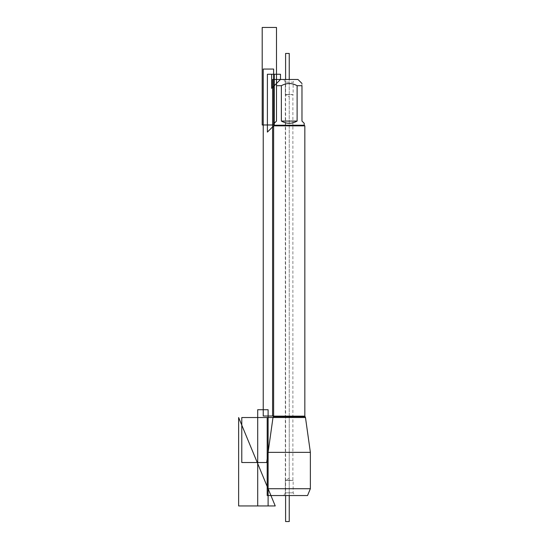 <?xml version="1.0" encoding="UTF-8"?>
<svg xmlns="http://www.w3.org/2000/svg" width="549" height="549" viewBox="0 0 549 549"><rect width="100%" height="100%" fill="white"/><g stroke="black" fill="none" stroke-linecap="round" stroke-linejoin="round"><path stroke-width="0.41" stroke-dasharray="2.75 2.06" d="M270.932 495.548L307.543 495.548M310.37 488.72L268.104 488.72M305.477 417.528L272.997 417.528L289.241 417.528L289.241 416.005L273.635 416.005L289.241 416.005L289.241 79.461L280.498 79.461L297.977 79.461M310.37 452.342L268.104 452.342M283.778 495.548L294.696 495.548L283.778 495.548L289.241 495.548L283.778 495.548L285.336 492.844L293.139 492.844L285.336 492.844L283.778 495.548M304.215 123.305L301.977 121.068L301.977 85.699C301.977 82.796 301.977 82.796 301.977 85.699L297.112 85.699C291.862 82.796 286.612 82.796 281.363 85.699L276.497 85.699C276.497 82.796 276.497 82.796 276.497 85.699L276.497 121.068L274.26 123.305M304.215 125.227L274.26 125.227M297.112 85.699L297.112 121.068C291.862 124.026 286.612 124.026 281.363 121.068L281.363 85.699M273.635 125.851L304.839 125.851M294.696 79.461L283.778 79.461L294.696 79.461L293.139 82.165L285.336 82.165L293.139 82.165L293.139 94.545L285.336 94.545L293.139 94.545L285.597 94.696L292.878 94.696L292.878 480.313L285.597 480.313L293.139 480.464L293.139 492.844L294.696 495.548M281.363 121.068L297.112 121.068M293.139 480.464L285.336 480.464L293.139 480.464M289.241 478.206L285.336 480.464L285.336 94.545L289.241 96.796M273.635 416.423L304.983 416.664M272.997 417.528L289.241 417.528L289.241 495.548L289.241 79.461L283.778 79.461L285.336 82.165L283.778 79.461M276.497 85.699L276.497 121.068L272.592 124.973M285.336 480.464L285.336 492.844L285.336 480.464M285.336 94.545L285.336 82.165L285.336 94.545M285.597 79.461L285.597 495.548M304.839 416.142L273.635 416.142"/><path stroke-width="0.82" d="M310.37 488.72L307.543 495.548L270.932 495.548L268.104 488.72L310.37 488.72L310.37 452.342L305.477 417.528L272.997 417.528L266.67 462.519L241.786 462.519L241.786 417.528L272.997 417.528L268.104 452.342L310.37 452.342M304.215 125.227L274.26 125.227L267.39 132.096L267.39 74.259L274.26 74.259L274.26 125.227L274.26 123.305L276.497 121.068L276.497 85.699C276.497 82.796 276.497 82.796 276.497 85.699L281.363 85.699C286.612 82.796 291.862 82.796 297.112 85.699L301.977 85.699C301.977 82.796 301.977 82.796 301.977 85.699L301.977 121.068L304.215 123.305L304.215 125.227L304.839 125.851L304.839 416.142L305.477 417.528M273.635 416.423L273.635 69.057L263.232 69.057L263.232 416.005L273.635 416.005L272.592 416.005L272.592 79.461L280.498 79.461L271.659 88.3L271.659 74.259L280.498 74.259L280.498 79.461L297.977 79.461L301.977 83.469M281.363 85.699L281.363 121.068C286.612 124.026 291.862 124.026 297.112 121.068L297.112 85.699M304.839 125.851L273.635 125.851L273.635 416.142L304.839 416.142M297.112 121.068L281.363 121.068M268.104 488.72L268.104 452.342M304.983 416.664L273.498 416.664L272.997 417.528L267.191 417.528L267.191 495.548L283.778 495.548M272.592 124.973L262.196 124.973L262.196 27.45L276.497 27.45L276.497 85.699M289.241 79.461L289.241 53.452L285.597 53.452L285.597 79.461M285.597 495.548L285.597 521.55L289.241 521.55L289.241 495.548M275.234 505.945L238.63 417.528L238.63 505.945L275.234 505.945L238.63 417.528M268.104 409.726L268.104 505.945L257.701 505.945L257.701 409.726L268.104 409.726M280.498 79.461L276.497 83.469M273.635 416.142L272.997 417.528M274.26 125.227L273.635 125.851"/></g></svg>
